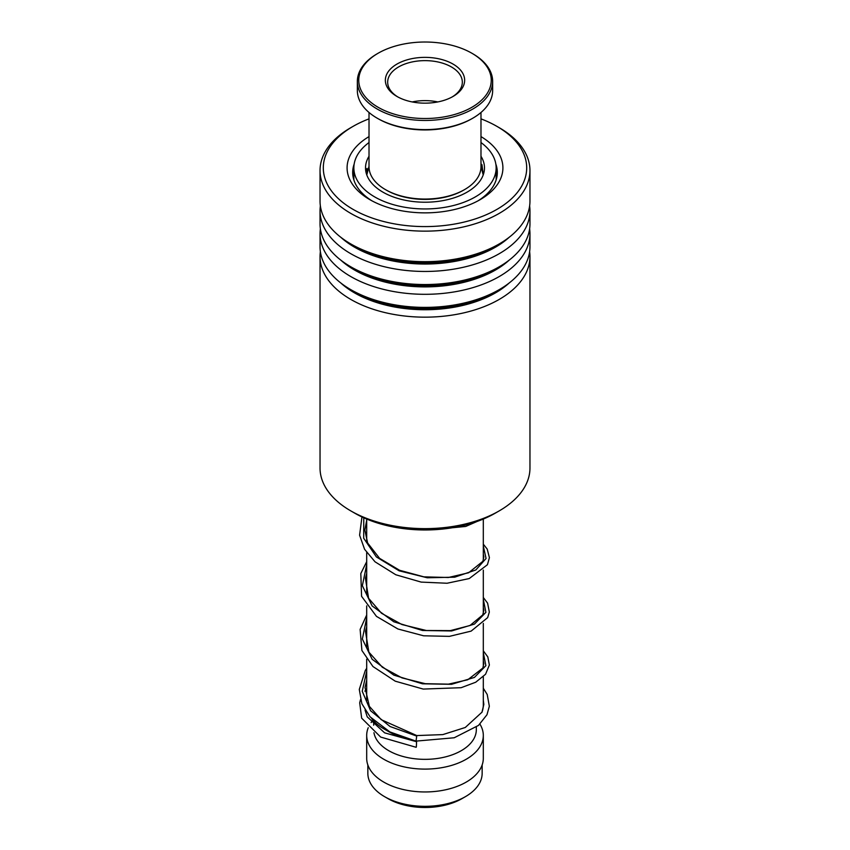 <?xml version="1.0" encoding="UTF-8"?>
<svg xmlns="http://www.w3.org/2000/svg" width="850" height="850" viewBox="0 0 850 850"><rect width="100%" height="100%" fill="white"/><g stroke="black" fill="none" stroke-linecap="round" stroke-linejoin="round"><path stroke-width="1.27" d="M482.152 764.989L482.152 773.33A57.152 32.991 180 0 1 465.407 796.662L461.943 798.66A52.254 30.164 180 0 1 388.057 798.66L384.593 796.662A57.152 32.991 180 0 1 367.848 773.33L367.848 764.989M465.407 796.662A57.152 32.991 180 0 1 384.593 796.662L388.057 798.66M483.31 676.738L483.31 704.958A58.31 33.671 180 0 1 481.854 712.449M389.045 731.468A58.31 33.671 180 0 1 383.764 728.769L383.764 728.769A58.31 33.671 180 0 1 371.609 718.494M401.104 736.897A51.319 29.622 180 0 1 388.716 731.627L383.764 728.769L388.716 731.627M476.319 727.175L476.319 729.725A51.319 29.622 180 0 1 444.635 757.095A51.319 29.622 180 0 1 388.716 750.667A51.319 29.622 180 0 1 373.947 732.732M479.921 724.115A58.31 33.671 180 0 1 483.31 735.431A58.31 33.671 180 0 1 447.312 766.541A58.31 33.671 180 0 1 383.764 759.241A58.31 33.671 180 0 1 366.69 735.431A58.31 33.671 180 0 1 368.241 727.706M483.31 735.431L483.31 758.285A58.31 33.671 180 0 1 447.312 789.395A58.31 33.671 180 0 1 383.764 782.096A58.31 33.671 180 0 1 366.69 758.285L366.69 735.431M371.121 722.553A58.31 33.671 180 0 1 373.001 720.194M499.226 510.882L495.263 513.166A99.365 57.364 180 0 1 354.737 513.166L350.774 510.882A104.964 60.605 0 0 0 499.226 510.882A104.964 60.605 0 0 0 529.964 468.031L529.964 256.562A104.964 60.605 180 0 1 441.012 316.455A104.964 60.605 180 0 1 324.923 274.837A104.964 60.605 180 0 1 320.036 256.562A104.964 60.605 180 0 1 320.376 251.674M320.036 256.562L320.036 468.031A104.964 60.605 0 0 0 324.923 486.306A104.964 60.605 0 0 0 350.774 510.882M369.017 118.862A101.703 58.714 0 0 0 353.09 126.363A101.703 58.714 0 0 0 328.036 185.576A101.703 58.714 0 0 0 455.664 223.858A101.703 58.714 0 0 0 521.964 150.174A101.703 58.714 0 0 0 496.91 126.363A101.703 58.714 0 0 0 480.983 118.862M496.91 126.363L499.226 127.691A104.964 60.605 180 0 1 525.077 152.278A104.964 60.605 180 0 1 529.964 170.542A104.964 60.605 180 0 1 441.012 230.435A104.964 60.605 180 0 1 324.923 188.817A104.964 60.605 180 0 1 320.036 170.542A104.964 60.605 180 0 1 350.774 127.691L353.09 126.363M480.983 136.595A77.913 44.976 180 0 1 499.279 154.317A77.913 44.976 180 0 1 480.091 199.686A77.913 44.976 180 0 1 369.909 199.686A77.913 44.976 180 0 1 350.721 181.443A77.913 44.976 180 0 1 369.017 136.595M354.163 164.061A72.314 41.746 0 0 0 352.686 172.444A72.314 41.746 0 0 0 356.054 185.034A72.314 41.746 0 0 0 371.96 200.823M529.624 251.674A104.964 60.605 180 0 1 529.964 256.562M529.624 228.82A104.964 60.605 180 0 1 529.964 233.708L529.964 246.787A104.964 60.605 180 0 1 499.226 289.638A104.964 60.605 180 0 1 350.774 289.638A104.964 60.605 180 0 1 324.923 265.062A104.964 60.605 180 0 1 320.036 246.787L320.036 233.708A104.964 60.605 180 0 1 320.376 228.82M529.964 233.708A104.964 60.605 180 0 1 441.012 293.601A104.964 60.605 180 0 1 324.923 251.982A104.964 60.605 180 0 1 320.036 233.708M529.624 205.966A104.964 60.605 180 0 1 529.964 210.853L529.964 223.933A104.964 60.605 180 0 1 499.226 266.783A104.964 60.605 180 0 1 350.774 266.783A104.964 60.605 180 0 1 324.923 242.208A104.964 60.605 180 0 1 320.036 223.933L320.036 210.853A104.964 60.605 180 0 1 320.376 205.966M529.964 210.853A104.964 60.605 180 0 1 441.012 270.746A104.964 60.605 180 0 1 324.923 229.128A104.964 60.605 180 0 1 320.036 210.853M529.964 170.542L529.964 201.078A104.964 60.605 180 0 1 499.226 243.929A104.964 60.605 180 0 1 350.774 243.929A104.964 60.605 180 0 1 324.923 219.353A104.964 60.605 180 0 1 320.036 201.078L320.036 170.542M478.04 200.823A72.314 41.746 0 0 0 497.314 172.444A72.314 41.746 0 0 0 495.837 164.061M416.107 740.605L416.787 735.569L381.214 719.684L369.368 706.35L365.022 687.501L366.69 680.244M416.362 746.799L416.574 741.721L416.362 746.799M366.69 668.334L365.309 670.406L359.284 689.456L361.866 703.715L370.09 716.847L389.948 731.956L415.947 741.115L454.219 737.768L478.518 725.39L486.965 714.754L489.345 706.244L487.209 694.482L483.31 688.245M365.872 171.615L366.987 168.417L367.349 171.403M480.983 163.923L481.982 164.783L483.151 174.431M495.901 180.646L494.7 183.558M369.017 156.273A59.479 34.34 0 0 0 365.521 167.875A59.479 34.34 0 0 0 368.018 177.724A59.479 34.34 0 0 0 433.627 201.854A59.479 34.34 0 0 0 484.479 167.875A59.479 34.34 0 0 0 481.982 158.026A59.479 34.34 0 0 0 480.983 156.273M369.017 142.534A71.145 41.076 0 0 0 353.855 167.875A71.145 41.076 0 0 0 356.851 179.658A71.145 41.076 0 0 0 435.317 208.516A71.145 41.076 0 0 0 496.145 167.875A71.145 41.076 0 0 0 493.149 156.092A71.145 41.076 0 0 0 480.983 142.534M464.589 189.593L463.601 190.156A54.581 31.514 180 0 1 449.661 195.989A54.581 31.514 180 0 1 386.399 190.156L385.411 189.593A55.983 32.321 0 0 0 450.298 195.564A55.983 32.321 0 0 0 464.589 189.593A55.983 32.321 0 0 0 480.983 166.738L480.983 112.476M454.931 114.389A66.247 38.25 0 0 0 471.846 53.221A66.247 38.25 0 0 0 395.069 46.144A66.247 38.25 0 0 0 378.154 53.221A66.247 38.25 0 0 0 371.365 102.712A66.247 38.25 0 0 0 454.931 114.389M471.846 53.221L472.834 53.794A67.649 39.057 180 0 1 492.649 81.409A67.649 39.057 180 0 1 455.568 116.248A67.649 39.057 180 0 1 357.351 81.409A67.649 39.057 180 0 1 377.166 53.794L378.154 53.221M472.834 118.171L471.846 118.734A66.247 38.25 180 0 1 454.931 125.811A66.247 38.25 180 0 1 378.154 118.734L377.166 118.171A67.649 39.057 0 0 0 455.568 125.396A67.649 39.057 0 0 0 472.834 118.171A67.649 39.057 0 0 0 492.649 90.557L492.649 81.409M442.914 100.693A39.653 22.897 180 0 1 396.961 96.454A39.653 22.897 180 0 1 407.086 59.84A39.653 22.897 180 0 1 457.109 66.831A39.653 22.897 180 0 1 453.039 96.454A39.653 22.897 180 0 1 442.914 100.693M452.189 96.932A37.326 21.547 0 0 0 462.326 82.174A37.326 21.547 0 0 0 408.138 62.953A37.326 21.547 0 0 0 387.674 82.174A37.326 21.547 0 0 0 397.811 96.932M369.017 112.476L369.017 166.738A55.983 32.321 0 0 0 385.411 189.593M357.351 81.409L357.351 90.557A67.649 39.057 0 0 0 377.166 118.171M437.824 101.936A37.326 21.547 0 0 0 412.176 101.936M509.203 282.976A99.641 57.524 180 0 1 340.797 282.976M509.203 260.121A99.641 57.524 180 0 1 340.797 260.121M509.203 237.267A99.641 57.524 180 0 1 340.797 237.267M499.226 289.638L495.454 291.816A99.641 57.524 180 0 1 354.546 291.816L350.774 289.638M499.226 266.783L495.454 268.961A99.641 57.524 180 0 1 354.546 268.961L350.774 266.783M499.226 243.929L495.454 246.107A99.641 57.524 180 0 1 354.546 246.107L350.774 243.929M416.627 736.068L390.076 726.516L370.6 710.77L362.228 691.273L366.69 671.245M483.31 652.662L485.881 665.678L474.428 677.418L451.562 684.303L422.493 683.804L393.837 675.123L372.151 659.292L362.355 638.998L366.69 617.918M483.31 599.335L485.892 612.34L474.438 624.091L451.562 630.976L422.493 630.477L393.848 621.796L372.151 605.965L362.355 585.671L366.69 564.591M483.31 546.008L486.062 558.503L475.809 569.968L454.729 577.182L427.252 577.777L399.16 570.817L376.38 556.931L363.694 538.22L363.779 517.788M483.204 174.951L480.983 166.281M483.31 519.053L483.31 560.214M483.31 570.084L483.31 613.541M483.31 623.411L483.31 666.867M373.681 720.949L373.681 725.209M366.69 519.053L366.69 540.653M366.69 552.553L366.69 593.98M366.69 605.88L366.69 647.307M366.69 659.207L366.69 700.634M369.017 166.281L366.796 174.951M483.31 660.684L483.831 663.595L482.821 668.089L467.755 679.766L448.428 684.154L425.287 683.697L402.039 677.907L382.341 667.229L368.858 652.12L365.468 631.263L366.69 626.928M483.31 607.357L483.831 610.396L482.757 614.911L469.944 625.526L450.394 630.615L426.339 630.509L401.965 624.559L381.491 613.243L368.581 598.273L365.415 578.181L366.69 573.591M483.31 554.03L483.831 557.048L482.885 561.298L468.605 572.773L448.354 577.501L423.895 576.852L399.553 570.265L379.578 558.344L367.614 542.959L364.873 530.06L366.69 520.264M416.787 735.569L442.818 734.602L465.279 727.483L481.982 712.183L483.831 704.427L483.31 700.198M366.69 699.157L366.403 699.816M365.054 710.048L367.243 716.869L384.636 732.849L416.574 741.721M366.69 688.883L364.884 691.178M360.506 699.646L359.709 702.791L361.654 718.165L380.662 737.067L416.16 747.299M483.31 650.813L487.804 656.901L489.377 664.997L485.552 674.252L475.713 682.231L461.136 687.703L423.247 689.074L395.261 681.19L372.959 666.528L361.909 650.505L360.134 629.414L366.69 615.007M483.31 597.486L487.603 603.16L489.345 612.032L487.656 617.621L471.134 631.114L449.406 636.363L423.587 635.8L397.885 628.968L376.465 616.378L361.579 596.307L360.814 573.527L366.69 561.68M483.31 544.159L487.188 549.068L489.419 557.643L487.433 564.719L469.243 578.553L447.047 583.249L421.175 582.101L395.813 574.77L375.031 561.808L364.576 549.281L359.592 535.181L361.962 516.949M477.105 521.454L465.715 526.447L430.472 529.89M481.812 164.496A7.002 7.002 0 0 0 480.983 166.122M353.855 167.875L353.855 179.913M496.145 167.875L496.145 179.913M353.855 171.179A7.002 7.002 0 0 0 353.855 175.578M367.285 171.689A7.002 7.002 0 0 0 366.223 169.363"/></g></svg>
